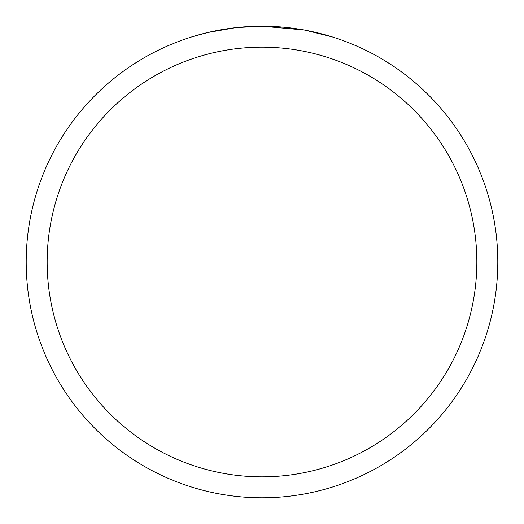 <?xml version="1.0" encoding="UTF-8"?>
<svg xmlns="http://www.w3.org/2000/svg" width="524" height="524" viewBox="0 0 524 524"><rect width="100%" height="100%" fill="white"/><g stroke="black" fill="none" stroke-linecap="round" stroke-linejoin="round"><path stroke-width="0.79" d="M303.887 29.953L262 26.2L270.057 26.338M270.62 26.357L283.805 27.209M287.139 27.543L292.032 28.119M262 26.2A235.8 235.8 0 0 1 497.8 262A235.8 235.8 0 0 1 262 497.8A235.8 235.8 0 0 1 26.2 262A235.8 235.8 0 0 1 262 26.2L236.514 27.582L262 26.2M305.001 30.156L332.072 36.85M262 47.16A214.84 214.84 0 0 1 476.84 262A214.84 214.84 0 0 1 262 476.84A214.84 214.84 0 0 1 47.16 262A214.84 214.84 0 0 1 262 47.16M235.407 27.706L207.759 32.521L191.941 36.85M227.003 28.813L229.021 28.519M240.981 27.137L242.841 26.979M243.719 26.907L244.885 26.822"/></g></svg>
